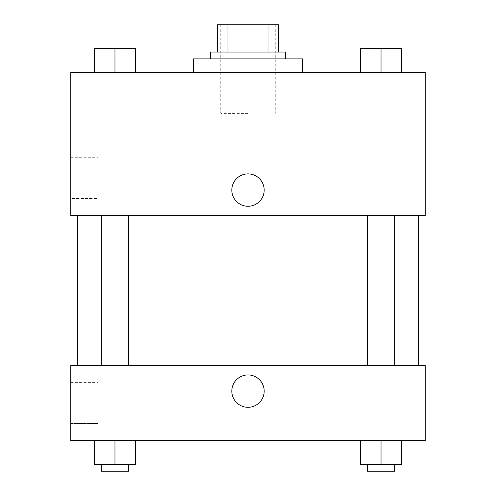 <?xml version="1.0" encoding="UTF-8"?>
<svg xmlns="http://www.w3.org/2000/svg" width="496" height="496" viewBox="0 0 496 496"><rect width="100%" height="100%" fill="white"/><g stroke="black" fill="none" stroke-linecap="round" stroke-linejoin="round"><path stroke-width="0.37" stroke-dasharray="2.48 1.86" d="M248 113.398L220.739 113.398L248 113.398M248 24.8L220.739 24.8L248 24.8M267.995 52.061L267.995 24.8L278.671 24.8L278.671 52.061L228.005 52.061L278.671 52.061M267.995 24.8L217.329 24.8M228.005 52.061L217.329 52.061L228.005 52.061L228.005 24.8M285.485 52.061L210.515 52.061M210.515 58.875L285.485 58.875L210.515 58.875M193.477 58.875L302.523 58.875M248 72.509L193.477 72.509L248 72.509M425.196 72.509L70.804 72.509L70.804 215.63L425.196 215.63L425.196 72.509M94.519 72.509L135.414 72.509L94.519 72.509L135.414 72.509L94.519 72.509L114.967 72.509L114.967 48.651L94.519 48.651L128.594 48.651L94.519 48.651L94.519 72.509L114.967 72.509L94.519 72.509L94.519 48.651L94.519 72.509L135.414 72.509L114.967 72.509L114.967 48.651L135.414 48.651L101.333 48.651L135.414 48.651L135.414 72.509L135.414 48.651M360.586 72.509L401.481 72.509L360.586 72.509L401.481 72.509L360.586 72.509L381.033 72.509L381.033 48.651L360.586 48.651L394.667 48.651L360.586 48.651L360.586 72.509L381.033 72.509L360.586 72.509L360.586 48.651L360.586 72.509L401.481 72.509L381.033 72.509L381.033 48.651L401.481 48.651L367.406 48.651L401.481 48.651L401.481 72.509L401.481 48.651M264.188 190.073A16.188 16.188 0 0 0 239.909 176.055A16.188 16.188 0 0 0 239.909 204.092A16.188 16.188 0 0 0 264.188 190.073A16.188 16.188 0 0 1 239.909 204.092A16.188 16.188 0 0 1 239.909 176.055A16.188 16.188 0 0 1 264.188 190.073M425.196 151.187L425.196 205.102L425.196 151.187L395.045 151.187L395.045 205.102L395.045 151.187M231.812 190.073A16.188 16.188 0 0 0 256.091 204.092A16.188 16.188 0 0 0 256.091 176.055A16.188 16.188 0 0 0 231.812 190.073M70.804 198.592L70.804 157.697L70.804 198.592L70.804 157.697L70.804 198.592L98.065 198.592L98.065 157.697L98.065 198.592L98.065 157.697L98.065 198.592L70.804 198.592M381.033 215.63L394.667 215.63L381.033 215.63M114.967 215.63L101.333 215.63L114.967 215.63M248 215.63L77.618 215.63L248 215.63M248 365.564L77.618 365.564L248 365.564M381.033 365.564L394.667 365.564L381.033 365.564M114.967 365.564L101.333 365.564L114.967 365.564M425.196 365.564L70.804 365.564L70.804 440.529L425.196 440.529L425.196 365.564M70.804 403.05L70.804 382.602L70.804 403.05M401.481 464.386L401.481 440.529L401.481 464.386L381.033 464.386L401.481 464.386L381.033 464.386L381.033 440.529L401.481 440.529L360.586 440.529L401.481 440.529L360.586 440.529L401.481 440.529L360.586 440.529L401.481 440.529L381.033 440.529L381.033 464.386L360.586 464.386L360.586 440.529L360.586 464.386L394.667 464.386L360.586 464.386L360.586 440.529M135.414 464.386L135.414 440.529L135.414 464.386L114.967 464.386L135.414 464.386L114.967 464.386L114.967 440.529L135.414 440.529L94.519 440.529L135.414 440.529L94.519 440.529L135.414 440.529L94.519 440.529L135.414 440.529L114.967 440.529L114.967 464.386L94.519 464.386L94.519 440.529L94.519 464.386L128.594 464.386L94.519 464.386L94.519 440.529M70.804 423.491L98.065 423.491L98.065 382.602L98.065 423.491L98.065 382.602L98.065 423.491L70.804 423.491M425.196 403.05L425.196 376.086L425.196 403.05M248 374.933A16.188 16.188 0 0 0 233.982 399.212A16.188 16.188 0 0 0 262.018 399.212A16.188 16.188 0 0 0 248 374.933A16.188 16.188 0 0 1 262.018 399.212A16.188 16.188 0 0 1 233.982 399.212A16.188 16.188 0 0 1 248 374.933M395.045 403.05L395.045 376.086L395.045 403.05M248 407.303A16.188 16.188 0 0 0 262.018 383.024A16.188 16.188 0 0 0 233.982 383.024A16.188 16.188 0 0 0 248 407.303M367.406 464.386L367.406 471.2L394.667 471.2L367.406 471.2L394.667 471.2L394.667 464.386L367.406 464.386L394.667 464.386M381.033 464.386L381.033 440.529M101.333 464.386L101.333 471.2L128.594 471.2L101.333 471.2L128.594 471.2L128.594 464.386L101.333 464.386L128.594 464.386M114.967 464.386L114.967 440.529M367.406 48.651L394.667 48.651M381.033 72.509L381.033 48.651M101.333 48.651L128.594 48.651M114.967 72.509L114.967 48.651M220.739 24.8L220.739 113.398M275.261 24.8L275.261 113.398M425.196 205.102L395.045 205.102M70.804 157.697L98.065 157.697L70.804 157.697M128.594 365.564L128.594 215.63M101.333 365.564L101.333 215.63M394.667 365.564L394.667 215.63M367.406 365.564L367.406 215.63M70.804 382.602L98.065 382.602L70.804 382.602M425.196 376.086L395.045 376.086M425.196 430.007L395.045 430.007"/><path stroke-width="0.74" d="M228.005 52.061L228.005 24.8L217.329 24.8L217.329 52.061L217.329 24.8M228.005 24.8L278.671 24.8L278.671 52.061M267.995 52.061L267.995 24.8M210.515 58.875L210.515 52.061L285.485 52.061L285.485 58.875M302.523 72.509L302.523 58.875L193.477 58.875L193.477 72.509M70.804 72.509L425.196 72.509L425.196 215.63L70.804 215.63L70.804 72.509M231.812 190.073A16.188 16.188 0 0 1 256.091 176.055A16.188 16.188 0 0 1 256.091 204.092A16.188 16.188 0 0 1 231.812 190.073M70.804 365.564L425.196 365.564L425.196 440.529L70.804 440.529L70.804 365.564M248 407.303A16.188 16.188 0 0 1 233.982 383.024A16.188 16.188 0 0 1 262.018 383.024A16.188 16.188 0 0 1 248 407.303M360.586 440.529L360.586 464.386L401.481 464.386L401.481 440.529L401.481 464.386M381.033 464.386L381.033 440.529M394.667 464.386L394.667 471.2L367.406 471.2L367.406 464.386M94.519 440.529L94.519 464.386L135.414 464.386L135.414 440.529L135.414 464.386M114.967 464.386L114.967 440.529M128.594 464.386L128.594 471.2L101.333 471.2L101.333 464.386M360.586 72.509L360.586 48.651L401.481 48.651L401.481 72.509L401.481 48.651M381.033 72.509L381.033 48.651M394.667 48.651L367.406 48.651M94.519 72.509L94.519 48.651L135.414 48.651L135.414 72.509L135.414 48.651M114.967 72.509L114.967 48.651M128.594 48.651L101.333 48.651M418.382 365.564L418.382 215.63M77.618 365.564L77.618 215.63M367.406 215.63L367.406 365.564M394.667 215.63L394.667 365.564M128.594 365.564L128.594 215.63M101.333 365.564L101.333 215.63"/></g></svg>
